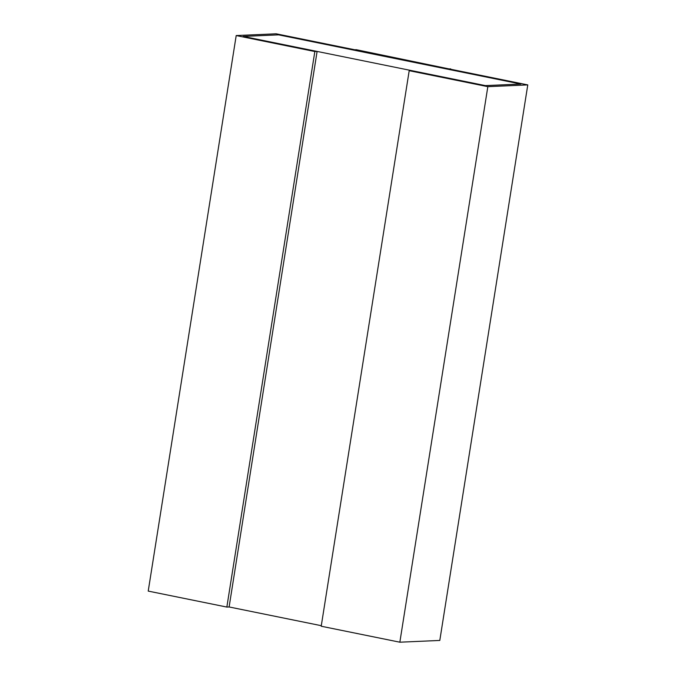 <?xml version="1.0" encoding="UTF-8"?>
<svg xmlns="http://www.w3.org/2000/svg" width="676" height="676" viewBox="0 0 676 676"><rect width="100%" height="100%" fill="white"/><g stroke="black" fill="none" stroke-linecap="round" stroke-linejoin="round"><path stroke-width="1.01" d="M243.183 36.411L485.376 85.607L520.799 84.044L278.613 34.856L243.183 36.411L278.613 34.856L520.799 84.044L485.376 85.607L243.183 36.411L317.103 51.427L314.839 51.528L226.849 607.065L229.113 606.963L321.294 625.689L229.113 606.963L317.103 51.427L229.113 606.963L226.849 607.065L314.839 51.528L236.203 35.558L148.221 591.094L226.849 607.065L148.221 591.094L236.203 35.558L276.154 33.8L354.79 49.77L352.526 49.872L278.613 34.856L243.183 36.411L278.613 34.856L352.526 49.872L354.79 49.77L276.154 33.8L236.203 35.558L314.839 51.528L317.103 51.427L243.183 36.411M409.2 70.693L411.464 70.591L485.376 85.607L520.799 84.044L446.887 69.037L449.151 68.935L527.779 84.906L487.835 86.663L409.2 70.693L321.21 626.23L409.2 70.693L487.835 86.663L399.846 642.2L487.835 86.663L527.779 84.906L439.797 640.442L527.779 84.906L449.151 68.935L446.887 69.037L520.799 84.044L485.376 85.607L411.464 70.591L409.2 70.693M321.21 626.23L399.846 642.2L439.797 640.442L399.846 642.2L321.21 626.23M356.294 49.703L450.596 69.231L356.294 49.703L352.526 49.872L446.887 69.037L450.655 68.867L446.887 69.037L352.526 49.872L356.294 49.703"/></g></svg>
